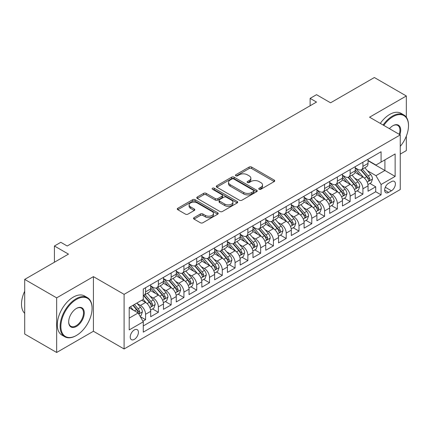 <?xml version="1.0" encoding="UTF-8"?>
<svg xmlns="http://www.w3.org/2000/svg" width="430" height="430" viewBox="0 0 430 430"><rect width="100%" height="100%" fill="white"/><g stroke="black" fill="none" stroke-linecap="round" stroke-linejoin="round"><path stroke-width="0.64" d="M259.145 189.259A1.242 0.715 0 0 0 260.902 189.259L274.232 181.562A1.774 1.027 0 0 0 274.754 180.837A1.774 1.027 0 0 0 274.232 180.111L251.647 167.071A1.774 1.027 0 0 0 249.137 167.071L235.801 174.768A1.242 0.715 0 0 0 235.441 175.279A1.242 0.715 0 0 0 235.801 175.784A1.242 0.715 0 0 0 237.559 175.784L239.284 174.79A5.681 3.279 0 0 1 247.314 174.79L249.201 175.875A5.681 3.279 0 0 1 250.862 178.192A5.681 3.279 0 0 1 249.201 180.514L247.476 181.508A1.242 0.715 0 0 0 247.11 182.014A1.242 0.715 0 0 0 247.476 182.524A1.242 0.715 0 0 0 249.228 182.524L250.953 181.525A5.681 3.279 0 0 1 258.989 181.525L260.87 182.61A5.681 3.279 0 0 1 262.531 184.932A5.681 3.279 0 0 1 260.87 187.249L259.145 188.243A1.242 0.715 0 0 0 258.779 188.754A1.242 0.715 0 0 0 259.145 189.259L259.145 188.243M134.327 339.377A5.784 3.338 120 0 0 138.105 334.277A5.784 3.338 120 0 0 137.218 329.643A5.784 3.338 120 0 0 134.327 329.928A5.784 3.338 120 0 0 130.548 335.024A5.784 3.338 120 0 0 131.435 339.662A5.784 3.338 120 0 0 134.327 339.377M194.043 217.644A1.774 1.027 0 0 0 193.527 218.37A1.774 1.027 0 0 0 194.043 219.09L200.38 222.751A1.774 1.027 0 0 0 202.89 222.751L217.698 214.204A1.774 1.027 0 0 0 218.22 213.479A1.774 1.027 0 0 0 217.698 212.753L195.112 199.713A1.774 1.027 0 0 0 192.602 199.713L177.794 208.26A1.774 1.027 0 0 0 177.273 208.985A1.774 1.027 0 0 0 177.794 209.711L185.448 214.129A1.774 1.027 0 0 0 187.958 214.129L194.296 210.469A1.774 1.027 0 0 0 194.817 209.749A1.774 1.027 0 0 0 194.296 209.023L190.501 206.83A4.746 2.741 0 0 1 189.109 204.89A4.746 2.741 0 0 1 192.038 202.358A4.746 2.741 0 0 1 197.214 202.955L212.087 211.538A4.746 2.741 0 0 1 213.474 213.479A4.746 2.741 0 0 1 210.544 216.01A4.746 2.741 0 0 1 205.368 215.414L202.89 213.984A1.774 1.027 0 0 0 200.38 213.984L194.043 217.644L194.043 219.09M406.329 117.245L406.329 95.976L374.363 77.524L330.573 102.802L316.512 94.686L310.121 98.373L316.512 102.066L67.204 246.003L60.813 242.31L54.422 246.003L54.422 262.241M56.658 297.856L56.658 352.476L93.418 331.256L93.418 276.635L56.658 297.856L24.698 279.403L68.483 254.119L54.422 246.003M93.418 276.635L124.098 294.351L400.255 134.912L400.255 189.533L124.098 348.972L124.098 294.351M406.329 95.976L369.569 117.196L400.255 134.912M239.408 200.219A1.774 1.027 0 0 0 241.918 200.219L256.726 191.667A1.774 1.027 0 0 0 257.248 190.947A1.774 1.027 0 0 0 256.726 190.221L234.14 177.176A1.774 1.027 0 0 0 231.63 177.176L216.822 185.728A1.774 1.027 0 0 0 216.301 186.453A1.774 1.027 0 0 0 216.822 187.179L239.408 200.219M212.99 189.528A1.242 0.715 0 0 1 214.248 189.705L214.248 188.227L237.215 201.487A1.774 1.027 0 0 1 237.736 202.213A1.774 1.027 0 0 1 237.215 202.933L222.407 211.485A1.774 1.027 0 0 1 219.897 211.485L197.305 198.445L197.305 196.994A1.774 1.027 0 0 0 196.79 197.719A1.774 1.027 0 0 0 197.305 198.445M197.305 196.994L203.643 193.333A1.774 1.027 0 0 1 206.153 193.333L215.317 198.622A1.774 1.027 0 0 0 217.827 198.622L222.03 196.198A1.774 1.027 0 0 0 222.552 195.473A1.774 1.027 0 0 0 222.03 194.747L212.49 189.243A1.242 0.715 0 0 1 212.13 188.732A1.242 0.715 0 0 1 212.893 188.071A1.242 0.715 0 0 1 214.248 188.227M56.658 352.476L24.698 334.024L24.698 279.403M400.255 154.107L406.329 150.597L406.329 136.149M142.927 321.199L145.576 319.667L140.271 316.604M137.256 303.569L140.465 305.424A7.235 4.176 60 0 1 145.576 314.276L150.694 311.325L150.694 316.716L158.364 312.287L152.548 308.928M150.038 296.184L153.247 298.038A7.235 4.176 60 0 1 158.364 306.896L163.475 303.945L163.475 309.331L171.145 304.902L165.33 301.548M162.825 288.804L166.034 290.659A7.235 4.176 60 0 1 171.145 299.517L176.262 296.566L176.262 301.951L183.932 297.522L178.117 294.163M175.607 281.424L178.821 283.279A7.235 4.176 60 0 1 183.932 292.137L189.044 289.18L189.044 294.571L196.72 290.142L190.899 286.783M188.394 274.044L191.603 275.893A7.235 4.176 60 0 1 196.72 284.751L201.831 281.8L201.831 287.192L209.501 282.763L203.686 279.403M201.181 266.659L204.39 268.513A7.235 4.176 60 0 1 209.501 277.371L214.618 274.421L214.618 279.806L222.288 275.377L216.473 272.023M213.963 259.279L217.172 261.134A7.235 4.176 60 0 1 222.288 269.992L227.4 267.041L227.4 272.426L235.07 267.998L229.254 264.638M226.75 251.899L229.959 253.754A7.235 4.176 60 0 1 235.07 262.612L240.187 259.655L240.187 265.047L247.857 260.618L242.042 257.258M239.531 244.519L242.746 246.368A7.235 4.176 60 0 1 247.857 255.226L252.969 252.276L252.969 257.667L260.644 253.238L254.823 249.878M252.319 237.134L255.527 238.989A7.235 4.176 60 0 1 260.644 247.847L265.756 244.896L265.756 250.281L273.426 245.852L267.611 242.493M265.106 229.754L268.315 231.609A7.235 4.176 60 0 1 273.426 240.467L278.543 237.51L278.543 242.902L286.213 238.473L280.392 235.113M277.887 222.375L281.096 224.229A7.235 4.176 60 0 1 286.213 233.087L291.325 230.131L291.325 235.522L298.995 231.093L293.179 227.733M290.675 214.995L293.883 216.844A7.235 4.176 60 0 1 298.995 225.702L304.112 222.751L304.112 228.136L311.782 223.713L305.966 220.353M303.456 207.609L306.671 209.464A7.235 4.176 60 0 1 311.782 218.322L316.894 215.371L316.894 220.757L324.569 216.328L318.748 212.968M316.243 200.229L319.452 202.084A7.235 4.176 60 0 1 324.569 210.942L329.681 207.986L329.681 213.377L337.351 208.948L331.535 205.588M329.025 192.85L332.239 194.704A7.235 4.176 60 0 1 337.351 203.557L342.468 200.606L342.468 205.997L350.138 201.568L344.317 198.208M341.812 185.464L345.021 187.319A7.235 4.176 60 0 1 350.138 196.177L355.25 193.226L355.25 198.612L362.92 194.183L362.92 188.797A7.235 4.176 -120 0 0 357.808 179.939L354.599 178.084M357.104 190.829L362.92 194.183M150.694 311.325A7.235 4.176 -120 0 0 145.576 302.467L141.744 300.253M163.475 303.945A7.235 4.176 -120 0 0 158.364 295.087L150.457 290.524M176.262 296.566A7.235 4.176 -120 0 0 171.145 287.708L163.239 283.139M189.044 289.18A7.235 4.176 -120 0 0 183.932 280.322L176.026 275.759M201.831 281.8A7.235 4.176 -120 0 0 196.72 272.942L188.813 268.379M214.618 274.421A7.235 4.176 -120 0 0 209.501 265.563L201.595 260.999M227.4 267.041A7.235 4.176 -120 0 0 222.288 258.183L214.382 253.614M240.187 259.655A7.235 4.176 -120 0 0 235.07 250.798L227.164 246.234M252.969 252.276A7.235 4.176 -120 0 0 247.857 243.418L239.951 238.854M265.756 244.896A7.235 4.176 -120 0 0 260.644 236.038L252.738 231.474M278.543 237.51A7.235 4.176 -120 0 0 273.426 228.658L265.52 224.089M291.325 230.131A7.235 4.176 -120 0 0 286.213 221.273L278.307 216.709M304.112 222.751A7.235 4.176 -120 0 0 298.995 213.893L291.088 209.329M316.894 215.371A7.235 4.176 -120 0 0 311.782 206.513L303.876 201.944M329.681 207.986A7.235 4.176 -120 0 0 324.569 199.128L316.663 194.564M342.468 200.606A7.235 4.176 -120 0 0 337.351 191.748L329.444 187.184M355.25 193.226A7.235 4.176 -120 0 0 350.138 184.368L342.232 179.804M391.434 181.637L388.618 183.261A5.606 3.236 120 0 0 384.957 188.2A5.606 3.236 120 0 0 385.817 192.694A5.606 3.236 120 0 0 388.618 192.414L391.434 190.791A5.606 3.236 120 0 0 395.095 185.851A5.606 3.236 120 0 0 394.235 181.358A5.606 3.236 120 0 0 391.434 181.637M129.215 318.119L138.164 312.949L143.276 321.807L143.276 332.143L381.077 194.849L381.077 184.513L375.96 175.655L367.381 170.705M143.276 321.807L129.215 329.928L129.215 307.488L143.276 299.366L143.276 289.035L381.077 151.742L381.077 162.078L395.138 153.956L395.138 176.397L381.077 184.513M150.694 285.934L153.247 287.412A7.235 4.176 60 0 0 156.864 287.767L161.981 284.816A7.235 4.176 -120 0 0 163.475 281.505L163.475 277.371M163.475 278.554L166.034 280.027A7.235 4.176 60 0 0 169.651 280.387L174.763 277.436A7.235 4.176 -120 0 0 176.262 274.125L176.262 269.992M176.262 271.174L178.821 272.647A7.235 4.176 60 0 0 182.433 273.007L187.55 270.056A7.235 4.176 -120 0 0 189.044 266.745L189.044 262.612M189.044 263.789L191.603 265.267A7.235 4.176 60 0 0 195.22 265.627L200.332 262.671A7.235 4.176 -120 0 0 201.831 259.36L201.831 255.226M201.831 256.409L204.39 257.887A7.235 4.176 60 0 0 208.007 258.242L213.119 255.291A7.235 4.176 -120 0 0 214.618 251.98L214.618 247.847M214.618 249.029L217.172 250.502A7.235 4.176 60 0 0 220.789 250.862L225.906 247.911A7.235 4.176 -120 0 0 227.4 244.6L227.4 240.467M227.4 241.644L229.959 243.122A7.235 4.176 60 0 0 233.576 243.482L238.688 240.526A7.235 4.176 -120 0 0 240.187 237.22L240.187 233.081M240.187 234.264L242.746 235.742A7.235 4.176 60 0 0 246.358 236.102L251.475 233.146A7.235 4.176 -120 0 0 252.969 229.835L252.969 225.702M252.969 226.884L255.527 228.362A7.235 4.176 60 0 0 259.145 228.717L264.256 225.766A7.235 4.176 -120 0 0 265.756 222.455L265.756 218.322M265.756 219.504L268.315 220.977A7.235 4.176 60 0 0 271.927 221.337L277.044 218.386A7.235 4.176 -120 0 0 278.543 215.075L278.543 210.942M278.543 212.119L281.096 213.597A7.235 4.176 60 0 0 284.714 213.957L289.831 211.001A7.235 4.176 -120 0 0 291.325 207.69L291.325 203.557M291.325 204.739L293.883 206.217A7.235 4.176 60 0 0 297.501 206.572L302.613 203.621A7.235 4.176 -120 0 0 304.112 200.31L304.112 196.177M304.112 197.359L306.671 198.837A7.235 4.176 60 0 0 310.283 199.192L315.4 196.241A7.235 4.176 -120 0 0 316.894 192.93L316.894 188.797M316.894 189.979L319.452 191.452A7.235 4.176 60 0 0 323.07 191.812L328.181 188.861A7.235 4.176 -120 0 0 329.681 185.55L329.681 181.417M329.681 182.594L332.239 184.072A7.235 4.176 60 0 0 335.851 184.432L340.969 181.476A7.235 4.176 -120 0 0 342.468 178.165L342.468 174.032M342.468 175.214L345.021 176.692A7.235 4.176 60 0 0 348.639 177.047L353.75 174.096A7.235 4.176 -120 0 0 355.25 170.785L355.25 166.652M143.276 325.94L375.707 191.748L375.707 186.803L368.037 191.232L368.037 185.846A7.235 4.176 -120 0 0 362.92 176.988L355.013 172.419M355.25 167.834L357.808 169.307A7.235 4.176 -120 0 0 361.426 169.667A7.235 4.176 -120 0 0 362.92 166.356L362.92 162.223M361.426 169.667L366.537 166.716A7.235 4.176 -120 0 0 368.037 163.405L368.037 159.272M145.576 287.708L145.576 291.841A7.235 4.176 60 0 1 144.082 295.152A7.235 4.176 60 0 1 143.276 295.442M144.082 295.152L149.194 292.196A7.235 4.176 -120 0 0 150.694 288.885L150.694 284.751M158.364 280.322L158.364 284.456A7.235 4.176 60 0 1 156.864 287.767M171.145 272.942L171.145 277.076A7.235 4.176 60 0 1 169.651 280.387M183.932 265.563L183.932 269.696A7.235 4.176 60 0 1 182.433 273.007M196.72 258.183L196.72 262.316A7.235 4.176 60 0 1 195.22 265.627M209.501 250.798L209.501 254.931A7.235 4.176 60 0 1 208.007 258.242M222.288 243.418L222.288 247.551A7.235 4.176 60 0 1 220.789 250.862M235.07 236.038L235.07 240.171A7.235 4.176 60 0 1 233.576 243.482M247.857 228.652L247.857 232.791A7.235 4.176 60 0 1 246.358 236.102M260.644 221.273L260.644 225.406A7.235 4.176 60 0 1 259.145 228.717M273.426 213.893L273.426 218.026A7.235 4.176 60 0 1 271.927 221.337M286.213 206.513L286.213 210.646A7.235 4.176 60 0 1 284.714 213.957M298.995 199.128L298.995 203.261A7.235 4.176 60 0 1 297.501 206.572M311.782 191.748L311.782 195.881A7.235 4.176 60 0 1 310.283 199.192M324.569 184.368L324.569 188.501A7.235 4.176 60 0 1 323.07 191.812M337.351 176.988L337.351 181.121A7.235 4.176 60 0 1 335.851 184.432M350.138 169.603L350.138 173.736A7.235 4.176 60 0 1 348.639 177.047M350.138 196.177L350.138 201.568M337.351 203.557L337.351 208.948M324.569 210.942L324.569 216.328M311.782 218.322L311.782 223.713M298.995 225.702L298.995 231.093M286.213 233.087L286.213 238.473M273.426 240.467L273.426 245.852M260.644 247.847L260.644 253.238M247.857 255.226L247.857 260.618M235.07 262.612L235.07 267.998M222.288 269.992L222.288 275.377M209.501 277.371L209.501 282.763M196.72 284.751L196.72 290.142M183.932 292.137L183.932 297.522M171.145 299.517L171.145 304.902M158.364 306.896L158.364 312.287M145.576 314.276L145.576 319.667M138.164 312.949L129.215 307.783M375.96 175.655L384.909 170.49L384.909 159.863L395.138 153.956M368.037 160.745L395.138 176.397M368.037 160.454L375.96 165.029L381.077 162.078M93.418 331.256L124.098 348.972M310.121 98.373L310.121 105.758M369.891 183.443L375.707 186.803M375.707 191.748L381.077 194.849M259.639 189.436L260.87 188.727A5.681 3.279 0 0 0 262.531 186.405L262.531 184.932M250.862 178.192L250.862 179.67A5.681 3.279 0 0 1 249.201 181.987L247.97 182.696M274.211 181.578L251.647 168.549A1.774 1.027 0 0 0 249.137 168.549L236.301 175.961M256.705 191.683L234.14 178.654A1.774 1.027 0 0 0 231.63 178.654L216.844 187.19M253.593 191.452A1.242 0.715 0 0 0 253.953 190.947A1.242 0.715 0 0 0 253.593 190.436L233.764 178.987A1.242 0.715 0 0 0 232.006 178.987L230.184 180.041A5.681 3.279 0 0 0 228.524 182.358A5.681 3.279 0 0 0 230.184 184.68L243.74 192.5A5.681 3.279 0 0 0 251.77 192.5L253.593 191.452L253.593 192.93A1.242 0.715 0 0 0 253.953 192.42L253.953 190.947M228.524 182.358L228.524 183.836A5.681 3.279 0 0 0 230.184 186.152L230.184 184.68M253.593 192.93L251.77 193.978A5.681 3.279 0 0 1 243.74 193.978L230.184 186.152M197.332 198.456L203.643 194.811L203.643 193.333M222.552 195.473L222.552 196.951A1.774 1.027 0 0 1 222.03 197.676L217.827 200.1A1.774 1.027 0 0 1 215.317 200.1L206.153 194.811A1.774 1.027 0 0 0 203.643 194.811M214.248 189.705L237.188 202.949M224.82 204.116A4.746 2.741 0 0 0 229.996 204.707A4.746 2.741 0 0 0 232.926 202.175A4.746 2.741 0 0 0 231.533 200.235L226.298 197.214A1.774 1.027 0 0 0 223.788 197.214L219.585 199.638A1.774 1.027 0 0 0 219.064 200.364A1.774 1.027 0 0 0 219.585 201.089L224.82 204.116L224.82 205.588A4.746 2.741 0 0 0 229.996 206.185A4.746 2.741 0 0 0 232.926 203.653L232.926 202.175M219.064 200.364L219.064 201.842A1.774 1.027 0 0 0 219.585 202.562L219.585 201.089M224.82 205.588L219.585 202.562M213.474 213.479L213.474 214.952A4.746 2.741 0 0 1 210.544 217.489A4.746 2.741 0 0 1 205.368 216.892L202.89 215.462A1.774 1.027 0 0 0 200.38 215.462L194.07 219.106M189.109 204.89L189.109 206.368A4.746 2.741 0 0 0 190.501 208.308L190.501 206.83M194.274 210.485L190.501 208.308M217.677 214.215L195.112 201.186A1.774 1.027 0 0 0 192.602 201.186L177.816 209.722M367.929 184.577L371.23 182.669L372.509 178.977A4.789 2.768 -120 0 0 370.644 174.478L364.801 167.716M363.635 177.456L356.707 169.431A13.83 7.987 -120 0 0 355.25 167.915M359.835 175.203L355.959 170.715A11.481 6.627 -120 0 0 355.25 169.947M360.77 169.925L366.683 176.768A4.789 2.768 60 0 1 368.386 180.068L368.736 180.638L369.386 180.546L369.924 179.181A4.789 2.768 -120 0 0 368.214 175.881L362.372 169.119M361.119 169.818L367.467 177.165A2.44 1.408 60 0 1 368.085 178.122L369.924 179.181M400.255 146.367A22.059 12.733 120 0 0 408.5 125.721A22.059 12.733 120 0 0 392.902 116.718A22.059 12.733 120 0 0 383.77 125.399M383.114 125.017A22.602 13.05 -60 0 1 392.52 116.052A22.602 13.05 -60 0 1 403.818 114.934A22.602 13.05 -60 0 1 408.5 125.281L408.5 125.721M389.435 128.667A11.029 6.369 -60 0 1 392.902 125.721L392.902 125.721A11.029 6.369 -60 0 1 399.889 134.703M380.303 123.394A22.602 13.05 -60 0 1 389.704 114.428A22.602 13.05 -60 0 1 401.007 113.31L403.818 114.934M399.217 134.316A10.487 6.052 120 0 0 397.761 125.426A10.487 6.052 120 0 0 392.708 125.84M76.094 335.647L76.475 335.427A22.059 12.733 120 0 0 92.074 308.412A22.059 12.733 120 0 0 76.475 299.404A22.059 12.733 120 0 0 60.877 326.418A22.059 12.733 120 0 0 76.475 335.427L76.094 335.647A22.602 13.05 -60 0 1 64.79 336.765A22.602 13.05 -60 0 1 61.329 318.657A22.602 13.05 -60 0 1 76.094 298.742A22.602 13.05 -60 0 1 87.392 297.619A22.602 13.05 -60 0 1 92.074 307.966L92.074 308.412M76.475 326.424A11.029 6.369 -60 0 1 68.676 321.919A11.029 6.369 -60 0 1 76.475 308.412L76.475 308.412A11.029 6.369 -60 0 1 84.275 312.911A11.029 6.369 -60 0 1 76.475 326.424M68.676 321.694A10.487 6.052 120 0 0 70.848 326.279A10.487 6.052 120 0 0 76.094 325.757A10.487 6.052 120 0 0 82.942 316.518A10.487 6.052 120 0 0 81.334 308.111A10.487 6.052 120 0 0 76.282 308.525M64.79 336.765L61.979 335.142A22.602 13.05 -60 0 1 58.512 317.034A22.602 13.05 -60 0 1 73.277 297.119A22.602 13.05 -60 0 1 84.581 295.996L87.392 297.619M24.698 313.357A22.602 13.05 -60 0 1 24.698 291.212M355.142 191.957L358.448 190.049L359.727 186.362A4.789 2.768 -120 0 0 357.857 181.863L352.019 175.096M350.848 184.835L343.919 176.816A13.83 7.987 -120 0 0 342.468 175.295M347.048 182.583L343.172 178.101A11.481 6.627 -120 0 0 342.468 177.327M347.988 177.31L353.895 184.148A4.789 2.768 60 0 1 355.605 187.448L355.954 188.018L356.599 187.926L357.137 186.566A4.789 2.768 -120 0 0 355.433 183.266L349.59 176.499M348.332 177.198L354.685 184.545A2.44 1.408 60 0 1 355.298 185.502L357.137 186.566M342.361 199.343L345.661 197.434L346.94 193.742A4.789 2.768 -120 0 0 345.075 189.243L339.232 182.481M338.061 192.215L331.132 184.196A13.83 7.987 -120 0 0 329.681 182.675M334.26 189.963L330.39 185.48A11.481 6.627 -120 0 0 329.681 184.706M335.201 184.69L341.108 191.533A4.789 2.768 60 0 1 342.817 194.833L343.167 195.397L343.817 195.306L344.355 193.946A4.789 2.768 -120 0 0 342.645 190.646L336.803 183.884M335.55 184.577L341.898 191.93A2.44 1.408 60 0 1 342.511 192.882L344.355 193.946M329.573 206.722L332.879 204.814L334.153 201.122A4.789 2.768 -120 0 0 332.288 196.623L326.445 189.861M325.279 199.595L318.35 191.576A13.83 7.987 -120 0 0 316.894 190.055M321.479 197.349L317.603 192.86A11.481 6.627 -120 0 0 316.894 192.092M322.419 192.07L328.327 198.913A4.789 2.768 60 0 1 330.036 202.213L330.385 202.783L331.03 202.691L331.568 201.326A4.789 2.768 -120 0 0 329.858 198.026L324.021 191.264M322.763 191.957L329.111 199.31A2.44 1.408 60 0 1 329.729 200.267L331.568 201.326M316.786 214.102L320.092 212.194L321.371 208.502A4.789 2.768 -120 0 0 319.506 204.008L313.663 197.241M312.492 206.98L305.563 198.956A13.83 7.987 -120 0 0 304.112 197.44M308.692 204.728L304.816 200.24A11.481 6.627 -120 0 0 304.112 199.472M309.632 199.455L315.539 206.292A4.789 2.768 60 0 1 317.249 209.593L317.598 210.162L318.243 210.071L318.786 208.706A4.789 2.768 -120 0 0 317.077 205.406L311.234 198.644M309.982 199.343L316.329 206.69A2.44 1.408 60 0 1 316.942 207.647L318.786 208.706M304.005 221.482L307.305 219.574L308.584 215.887A4.789 2.768 -120 0 0 306.719 211.388L300.876 204.626M299.71 214.36L292.782 206.341A13.83 7.987 -120 0 0 291.325 204.82M295.91 212.108L292.035 207.625A11.481 6.627 -120 0 0 291.325 206.851M296.845 206.835L302.758 213.672A4.789 2.768 60 0 1 304.467 216.978L304.811 217.542L305.461 217.451L305.999 216.091A4.789 2.768 -120 0 0 304.289 212.791L298.447 206.024M297.194 206.722L303.542 214.075A2.44 1.408 60 0 1 304.161 215.027L305.999 216.091M291.217 228.868L294.523 226.959L295.802 223.267A4.789 2.768 -120 0 0 293.932 218.768L288.095 212.006M286.923 221.74L279.994 213.721A13.83 7.987 -120 0 0 278.543 212.2M283.123 219.494L279.247 215.005A11.481 6.627 -120 0 0 278.543 214.231M284.063 214.215L289.971 221.058A4.789 2.768 60 0 1 291.68 224.358L292.029 224.928L292.674 224.836L293.212 223.471A4.789 2.768 -120 0 0 291.508 220.171L285.665 213.409M284.413 214.102L290.761 221.455A2.44 1.408 60 0 1 291.373 222.407L293.212 223.471M278.436 236.247L281.736 234.339L283.015 230.647A4.789 2.768 -120 0 0 281.15 226.148L275.308 219.386M274.136 229.125L267.207 221.101A13.83 7.987 -120 0 0 265.756 219.579M270.341 226.873L266.466 222.385A11.481 6.627 -120 0 0 265.756 221.617M271.276 221.595L277.189 228.438A4.789 2.768 60 0 1 278.893 231.738L279.242 232.307L279.892 232.216L280.43 230.851A4.789 2.768 -120 0 0 278.721 227.551L272.878 220.789M271.626 221.488L277.973 228.835A2.44 1.408 60 0 1 278.592 229.792L280.43 230.851M265.649 243.627L268.954 241.719L270.228 238.032A4.789 2.768 -120 0 0 268.363 233.533L262.526 226.766M261.354 236.505L254.426 228.486A13.83 7.987 -120 0 0 252.969 226.965M257.554 234.253L253.678 229.765A11.481 6.627 -120 0 0 252.969 228.996M258.495 228.98L264.402 235.817A4.789 2.768 60 0 1 266.111 239.118L266.46 239.687L267.105 239.596L267.643 238.236A4.789 2.768 -120 0 0 265.933 234.936L260.096 228.169M258.839 228.868L265.186 236.215A2.44 1.408 60 0 1 265.804 237.172L267.643 238.236M252.861 251.007L256.167 249.104L257.446 245.412A4.789 2.768 -120 0 0 255.581 240.913L249.739 234.151M248.567 243.885L241.638 235.866A13.83 7.987 -120 0 0 240.187 234.345M244.767 241.633L240.891 237.15A11.481 6.627 -120 0 0 240.187 236.376M245.707 236.36L251.614 243.203A4.789 2.768 60 0 1 253.324 246.503L253.673 247.067L254.318 246.976L254.861 245.616A4.789 2.768 -120 0 0 253.152 242.316L247.309 235.554M246.057 236.247L252.405 243.6A2.44 1.408 60 0 1 253.017 244.552L254.861 245.616M240.08 258.392L243.38 256.484L244.659 252.792A4.789 2.768 -120 0 0 242.794 248.293L236.951 241.531M235.785 251.265L228.857 243.246A13.83 7.987 -120 0 0 227.4 241.725M231.985 249.018L228.11 244.53A11.481 6.627 -120 0 0 227.4 243.756M232.926 243.74L238.833 250.582A4.789 2.768 60 0 1 240.542 253.883L240.886 254.452L241.536 254.361L242.074 252.996A4.789 2.768 -120 0 0 240.365 249.696L234.522 242.934M233.27 243.627L239.618 250.98A2.44 1.408 60 0 1 240.236 251.937L242.074 252.996M227.293 265.772L230.598 263.864L231.877 260.171A4.789 2.768 -120 0 0 230.012 255.673L224.17 248.911M222.998 258.65L216.07 250.625A13.83 7.987 -120 0 0 214.618 249.104M219.198 256.398L215.322 251.91A11.481 6.627 -120 0 0 214.618 251.142M220.138 251.12L226.046 257.962A4.789 2.768 60 0 1 227.755 261.263L228.104 261.832L228.749 261.741L229.287 260.376A4.789 2.768 -120 0 0 227.583 257.075L221.74 250.314M220.488 251.012L226.836 258.36A2.44 1.408 60 0 1 227.448 259.317L229.287 260.376M214.511 273.152L217.811 271.244L219.09 267.557A4.789 2.768 -120 0 0 217.225 263.058L211.383 256.291M210.211 266.03L203.288 258.011A13.83 7.987 -120 0 0 201.831 256.49M206.416 263.778L202.541 259.29A11.481 6.627 -120 0 0 201.831 258.521M207.351 258.505L213.264 265.342A4.789 2.768 60 0 1 214.968 268.642L215.317 269.212L215.968 269.121L216.505 267.761A4.789 2.768 -120 0 0 214.796 264.461L208.953 257.694M207.701 258.392L214.049 265.74A2.44 1.408 60 0 1 214.667 266.697L216.505 267.761M201.724 280.532L205.029 278.629L206.303 274.937A4.789 2.768 -120 0 0 204.438 270.438L198.601 263.676M197.429 273.41L190.501 265.391A13.83 7.987 -120 0 0 189.044 263.87M193.629 271.158L189.754 266.675A11.481 6.627 -120 0 0 189.044 265.901M194.57 265.885L200.477 272.727A4.789 2.768 60 0 1 202.186 276.028L202.535 276.592L203.18 276.501L203.718 275.141A4.789 2.768 -120 0 0 202.009 271.841L196.171 265.079M194.914 265.772L201.267 273.125A2.44 1.408 60 0 1 201.88 274.077L203.718 275.141M188.937 287.917L192.242 286.009L193.522 282.317A4.789 2.768 -120 0 0 191.656 277.818L185.814 271.056M184.642 280.79L177.714 272.771A13.83 7.987 -120 0 0 176.262 271.249M180.842 278.543L176.966 274.055A11.481 6.627 -120 0 0 176.262 273.286M181.782 273.265L187.69 280.107A4.789 2.768 60 0 1 189.399 283.408L189.748 283.977L190.393 283.886L190.936 282.521A4.789 2.768 -120 0 0 189.227 279.221L183.384 272.459M182.132 273.152L188.48 280.505A2.44 1.408 60 0 1 189.093 281.462L190.936 282.521M176.155 295.297L179.46 293.389L180.734 289.696A4.789 2.768 -120 0 0 178.869 285.197L173.027 278.436M171.86 288.175L164.932 280.15A13.83 7.987 -120 0 0 163.475 278.635M168.06 285.923L164.185 281.435A11.481 6.627 -120 0 0 163.475 280.666M169.001 280.645L174.908 287.487A4.789 2.768 60 0 1 176.617 290.787L176.961 291.357L177.611 291.266L178.149 289.901A4.789 2.768 -120 0 0 176.44 286.6L170.597 279.839M169.345 280.537L175.693 287.885A2.44 1.408 60 0 1 176.311 288.842L178.149 289.901M163.368 302.677L166.673 300.769L167.953 297.082A4.789 2.768 -120 0 0 166.088 292.583L160.245 285.816M159.073 295.555L152.145 287.536A13.83 7.987 -120 0 0 150.694 286.014M155.273 293.303L151.398 288.82A11.481 6.627 -120 0 0 150.694 288.046M156.214 288.03L162.121 294.867A4.789 2.768 60 0 1 163.83 298.173L164.179 298.737L164.824 298.646L165.362 297.286A4.789 2.768 -120 0 0 163.658 293.986L157.815 287.219M156.563 287.917L162.911 295.265A2.44 1.408 60 0 1 163.524 296.222L165.362 297.286M150.586 310.062L153.886 308.154L155.166 304.462A4.789 2.768 -120 0 0 153.3 299.963L147.458 293.201M146.286 302.935L143.228 299.393M142.491 300.683L141.991 300.108M143.426 295.41L149.339 302.252A4.789 2.768 60 0 1 151.043 305.553L151.392 306.117L152.043 306.026L152.58 304.666A4.789 2.768 -120 0 0 150.871 301.365L145.028 294.604M143.776 295.297L150.124 302.65A2.44 1.408 60 0 1 150.742 303.601L152.58 304.666M140.019 316.163L141.104 315.534L142.378 311.841A4.789 2.768 -120 0 0 140.513 307.342L136.837 303.085M133.402 310.202L130.446 306.778M129.704 308.068L129.215 307.498M132.875 305.375L136.552 309.632A4.789 2.768 60 0 1 138.261 312.933L138.611 313.502L139.255 313.411L139.793 312.046A4.789 2.768 -120 0 0 138.084 308.745L134.407 304.488M133.171 305.203L137.342 310.03A2.44 1.408 60 0 1 137.955 310.987L139.793 312.046M47.069 266.482L49.703 264.966M140.465 305.424L145.576 302.467M153.247 298.038L158.364 295.087M166.034 290.659L171.145 287.708M178.821 283.279L183.932 280.322M191.603 275.893L196.72 272.942M204.39 268.513L209.501 265.563M217.172 261.134L222.288 258.183M229.959 253.754L235.07 250.798M242.746 246.368L247.857 243.418M255.527 238.989L260.644 236.038M268.315 231.609L273.426 228.658M281.096 224.229L286.213 221.273M293.883 216.844L298.995 213.893M306.671 209.464L311.782 206.513M319.452 202.084L324.569 199.128M332.239 194.704L337.351 191.748M345.021 187.319L350.138 184.368M357.808 179.939L362.92 176.988M362.92 166.356L368.037 163.405M145.576 291.841L150.694 288.885M158.364 284.456L163.475 281.505M171.145 277.076L176.262 274.125M183.932 269.696L189.044 266.745M196.72 262.316L201.831 259.36M209.501 254.931L214.618 251.98M222.288 247.551L227.4 244.6M235.07 240.171L240.187 237.22M247.857 232.791L252.969 229.835M260.644 225.406L265.756 222.455M273.426 218.026L278.543 215.075M286.213 210.646L291.325 207.69M298.995 203.261L304.112 200.31M311.782 195.881L316.894 192.93M324.569 188.501L329.681 185.55M337.351 181.121L342.468 178.165M350.138 173.736L355.25 170.785M362.92 188.797L368.037 185.846M385.301 187.249L391.434 190.791M384.656 190.125L388.618 192.414M260.87 188.727L260.87 187.249M247.476 182.524L247.476 181.508M249.201 181.987L249.201 180.514M235.801 175.784L235.801 174.768M249.137 168.549L249.137 167.071M251.647 168.549L251.647 167.071M274.232 181.562L274.232 180.111M216.822 187.179L216.822 185.728M231.63 178.654L231.63 177.176M234.14 178.654L234.14 177.176M256.726 191.667L256.726 190.221M243.74 193.978L243.74 192.5M251.77 193.978L251.77 192.5M206.153 194.811L206.153 193.333M215.317 200.1L215.317 198.622M217.827 200.1L217.827 198.622M222.03 197.676L222.03 196.198M237.215 202.933L237.215 201.487M200.38 215.462L200.38 213.984M202.89 215.462L202.89 213.984M205.368 216.892L205.368 215.414M194.296 210.469L194.296 209.023M177.794 209.711L177.794 208.26M192.602 201.186L192.602 199.713M195.112 201.186L195.112 199.713M217.698 214.204L217.698 212.753M367.198 182.121L372.477 179.073M356.707 169.431L357.362 169.054M368.214 175.881L370.644 174.478M364.398 178.09L366.683 176.768M354.411 189.501L359.695 186.453M343.919 176.816L344.581 176.434M355.433 183.266L357.857 181.863M351.611 185.47L353.895 184.148M341.63 196.881L346.908 193.833M331.132 184.196L331.793 183.814M342.645 190.646L345.075 189.243M338.824 192.85L341.108 191.533M328.842 204.266L334.126 201.213M318.35 191.576L319.006 191.194M329.858 198.026L332.288 196.623M326.042 200.229L328.327 198.913M316.055 211.646L321.339 208.598M305.563 198.956L306.224 198.579M317.077 205.406L319.506 204.008M313.255 207.615L315.539 206.292M303.274 219.026L308.552 215.978M292.782 206.341L293.437 205.959M304.289 212.791L306.719 211.388M300.473 214.995L302.758 213.672M290.487 226.406L295.77 223.358M279.994 213.721L280.656 213.339M291.508 220.171L293.932 218.768M287.686 222.375L289.971 221.058M277.705 233.791L282.983 230.743M267.207 221.101L267.868 220.724M278.721 227.551L281.15 226.148M274.899 229.754L277.189 228.438M264.918 241.171L270.201 238.123M254.426 228.486L255.081 228.104M265.933 234.936L268.363 233.533M262.117 237.14L264.402 235.817M252.13 248.551L257.414 245.503M241.638 235.866L242.3 235.484M253.152 242.316L255.581 240.913M249.33 244.519L251.614 243.203M239.349 255.936L244.627 252.883M228.857 243.246L229.512 242.864M240.365 249.696L242.794 248.293M236.548 251.899L238.833 250.582M226.562 263.316L231.845 260.268M216.07 250.625L216.731 250.249M227.583 257.075L230.012 255.673M223.761 259.285L226.046 257.962M213.78 270.696L219.058 267.648M203.288 258.011L203.944 257.629M214.796 264.461L217.225 263.058M210.974 266.664L213.264 265.342M200.993 278.076L206.276 275.028M190.501 265.391L191.156 265.009M202.009 271.841L204.438 270.438M198.192 274.044L200.477 272.727M188.211 285.461L193.489 282.408M177.714 272.771L178.375 272.389M189.227 279.221L191.656 277.818M185.405 281.424L187.69 280.107M175.424 292.841L180.702 289.793M164.932 280.15L165.588 279.774M176.44 286.6L178.869 285.197M172.624 288.81L174.908 287.487M162.637 300.221L167.92 297.173M152.145 287.536L152.806 287.154M163.658 293.986L166.088 292.583M159.836 296.189L162.121 294.867M149.855 307.6L155.133 304.553M150.871 301.365L153.3 299.963M147.049 303.569L149.339 302.252M138.772 314.002L142.351 311.933M138.084 308.745L140.513 307.342M134.482 310.825L136.552 309.632"/></g></svg>
